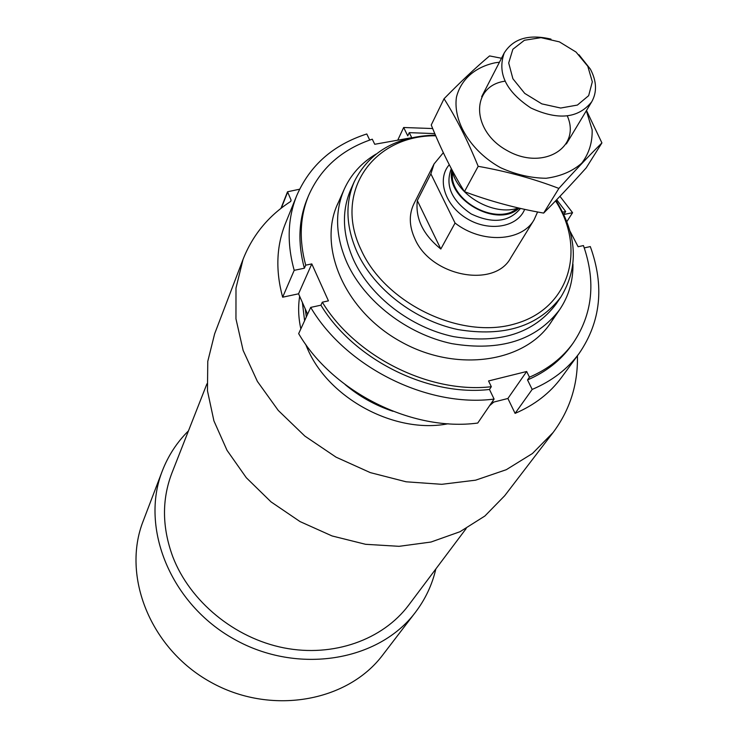 <?xml version="1.0" encoding="UTF-8"?>
<svg xmlns="http://www.w3.org/2000/svg" width="738" height="738" viewBox="0 0 738 738"><rect width="100%" height="100%" fill="white"/><g stroke="black" fill="none" stroke-linecap="round" stroke-linejoin="round"><path stroke-width="1.11" d="M555.566 200.902C586.609 249.121 569.653 308.419 515.253 323.779C461.315 340.024 385.356 303.807 361.159 249.942C332.81 191.815 373.649 135.072 435.724 135.783M537.587 211.963L534.091 219.786L510.779 257.811C494.598 288.586 431.01 276.51 414.931 238.9C409.11 226.179 408.778 214.463 413.935 203.762L434.055 163.956L443.326 152.701M556 200.45C577.282 235.025 578.943 267.174 560.972 296.888C538.648 326.334 504.275 337.22 457.846 329.545C414.774 320.458 374.175 289.195 357.22 252.47C345.91 226.889 344.95 203.254 354.323 181.557C369.507 151.696 396.546 136.216 435.448 135.128M560.972 296.888L556.157 303.973C533.906 333.327 499.709 344.212 453.556 336.629C410.752 327.644 370.43 296.565 353.622 260.007C342.404 234.546 341.473 210.994 350.827 189.371L354.323 181.557M572.956 264.093C573.186 280.938 568.758 296.123 559.653 309.646C536.194 340.338 500.263 351.675 451.859 343.65C406.952 334.157 364.71 301.491 347.146 263.134C335.495 236.557 334.499 211.972 344.166 189.371C350.891 174.528 361.491 162.784 375.946 154.131M304.6 320.698L302.368 302.405M393.013 411.297C375.338 405.448 359.378 396.537 345.126 384.563M448.132 423.75C395.061 434.368 327.921 398.225 307.082 347.746L305.597 344.194M300.846 328.871C298.383 317.681 297.986 306.814 299.656 296.298M493.805 402.072L489.598 405.66M290.514 201.566L291.095 200.136L287.534 191.779L299.6 189.214M291.095 200.136L290.744 201.419C268.54 215.745 252.636 235.071 243.033 259.407L235.994 288.069L235.957 318.825L243.125 350.393L257.387 381.408L278.254 410.429L304.849 436.084L336.021 457.145L370.31 472.615L406.112 481.794L441.767 484.312L475.641 480.17L506.286 469.7L532.439 453.519L553.131 432.477C569.948 409.913 578.048 384.341 577.42 355.762M553.131 432.477L504.718 495.705L484.875 516.019L459.986 531.729L430.992 542.033L399.064 546.323L365.587 544.303L332.072 535.954L300.052 521.591L271.031 501.886L246.317 477.735L227.018 450.309L213.919 420.881L207.461 390.789L207.775 361.362L214.638 333.816L243.033 259.407M466.185 528.528L408.649 605.178C382.736 639.809 333.345 657.586 283.89 647.872C234.472 638.139 189.989 601.433 172.84 556.876C162.037 527.578 161.723 499.635 171.899 473.049L206.935 383.834M435.844 568.943C432.173 584.745 425.383 599.173 415.485 612.226C378.871 661.211 297.829 675.049 234.361 639.302C170.616 604.044 139.842 527.808 162.314 470.927C168.227 455.65 176.945 442.302 188.458 430.872M415.485 612.226L382.819 654.874C347.478 702.106 270.431 715.805 210.505 682.041C150.312 648.757 121.521 575.991 143.163 521.12L162.314 470.927M369.71 140.054L366.786 133.965C333.253 144.786 309.905 165.321 296.741 195.598C287.589 218.457 286.741 243.365 294.204 270.329L304.36 268.226L305.707 265.163L311.796 263.909L328.438 300.864L322.321 302.193C355.356 356.777 429.839 393.898 491.324 386.712L489.478 389.47C428.132 396.675 353.853 359.655 320.919 305.181L310.707 307.405L298.659 333.641C332.801 392.275 412.45 431.887 477.735 423.049L494.091 399.074C427.468 407.773 345.845 367.118 310.707 307.405M322.321 302.193L320.919 305.181M304.36 268.226C297.608 243.116 298.576 219.933 307.285 198.688L308.604 195.524C320.716 168.135 341.943 149.362 372.275 139.187L374.729 144.279L411.739 137.683L409.267 132.646L407.754 135.847L403.658 127.508L432.689 128.541M305.707 265.163C298.918 240.007 299.886 216.787 308.604 195.524M409.267 132.646L434.802 133.606M556.701 199.721L565.677 211.52L563.814 214.454M494.091 399.074L489.478 389.47M559.948 196.317L572.577 212.692L566.876 221.575M563.841 214.5L572.577 212.692M294.204 270.329L282.645 297.202C275.44 270.671 276.372 246.105 285.421 223.503L296.741 195.598M403.658 127.508L397.736 140.183M491.324 386.712L488.556 380.956L526.664 371.5L529.46 377.183L527.522 379.941L532.181 389.424L515.096 413.381C534.552 405.042 549.995 393.105 561.443 377.561L579.256 353.262C567.679 368.991 551.987 381.039 532.181 389.424M570.123 231.372L578.112 246.723L583.444 245.569C596.046 281.639 592.596 314.157 573.085 343.133C562.402 357.902 547.854 369.249 529.46 377.183M562.697 212.138L565.677 211.52M554.45 316.371C531.683 361.223 459.211 374.673 400.549 341.528C341.546 309.001 314.941 240.256 341.168 197.341M573.085 343.133L571.083 345.919C560.4 360.67 545.889 372.007 527.522 379.941M584.265 247.894L590.308 246.575C604.56 286.012 600.87 321.574 579.256 353.262M526.664 371.5L507.892 398.483L515.096 413.381M507.892 398.483L491.674 402.607M282.645 297.202L298.549 293.807L307.589 314.194M311.796 263.909L298.549 293.807M534.091 219.786C521.757 241.815 481.646 243.863 455.06 223.042L430.872 173.854L434.055 163.956M455.06 223.042L440.826 249.02L417.321 200.57C415.254 218.503 423.086 234.656 440.826 249.02M430.872 173.854L417.321 200.57M587.78 66.254L592.319 81.807L588.656 95.663L577.393 105.073L560.668 108.034L541.821 103.873L524.736 93.403L512.901 78.763L508.694 62.988L512.864 49.261L524.423 40.258L541.019 37.656L559.395 41.863L576.037 52.047L587.78 66.254M578.952 54.723L590.391 69.132C596.71 81.171 597.162 92.047 591.728 101.789C578.306 118.467 558.029 120.534 530.89 107.988C505.973 91.475 497.08 73.127 504.229 52.951C513.307 38.533 528.897 33.92 551 39.123M518.491 207.968C493.98 216.658 456.822 195.459 452.071 170.081M601.913 142.914L586.212 167.867C570.963 184.832 556.775 199.906 543.648 213.088C516.139 208.282 489.737 201.133 464.451 191.649C452.117 171.677 441.047 149.463 431.241 124.99L444.045 98.744C456.342 118.126 467.717 140.654 478.178 166.318C506.683 171.354 533.592 178.725 558.887 188.411C575.077 170.487 589.422 155.321 601.913 142.914L586.489 110.497M501.489 58.256L489.571 55.922C476.028 67.315 460.853 81.595 444.045 98.744M464.451 191.649L478.178 166.318M543.648 213.088L558.887 188.411M504.847 81.208C470.521 85.94 471.065 131.069 507.172 150.58C542.753 171.013 581.378 147.729 567.337 116.032M499.441 62.223L495.198 62.776C475.051 67.001 460.752 79.547 456.416 97.342C452.957 122.01 471.112 151.41 500.502 167.664C515.696 174.555 530.917 178.089 546.148 178.264C560.548 176.354 572.402 171.327 581.729 163.19C589.007 153.587 592.476 142.462 592.144 129.805L586.35 110.728M306.344 316.906L305.246 308.89M281.298 208.098L287.562 192.323M524.663 209.352C517.55 227.203 489.377 232.129 467.32 218.854C445.06 205.884 436.444 179.205 449.267 164.749M518.805 208.042L511.056 212.313C489.774 220.662 456.582 202.129 452.514 179.648L452.043 170.026L452.514 179.648M519.128 208.116C497.394 228.881 444.866 198.956 451.96 169.869M520.493 208.43C509.026 222.166 492.606 224.001 471.222 213.955C451.693 200.699 445.014 185.699 451.176 168.947L451.324 168.67M344.166 189.371L337.303 204.878M559.653 309.646L550.059 323.622M280.947 208.374L287.534 191.779M504.229 52.951L481.674 96.678M591.728 101.789L566.36 143.938"/></g></svg>
